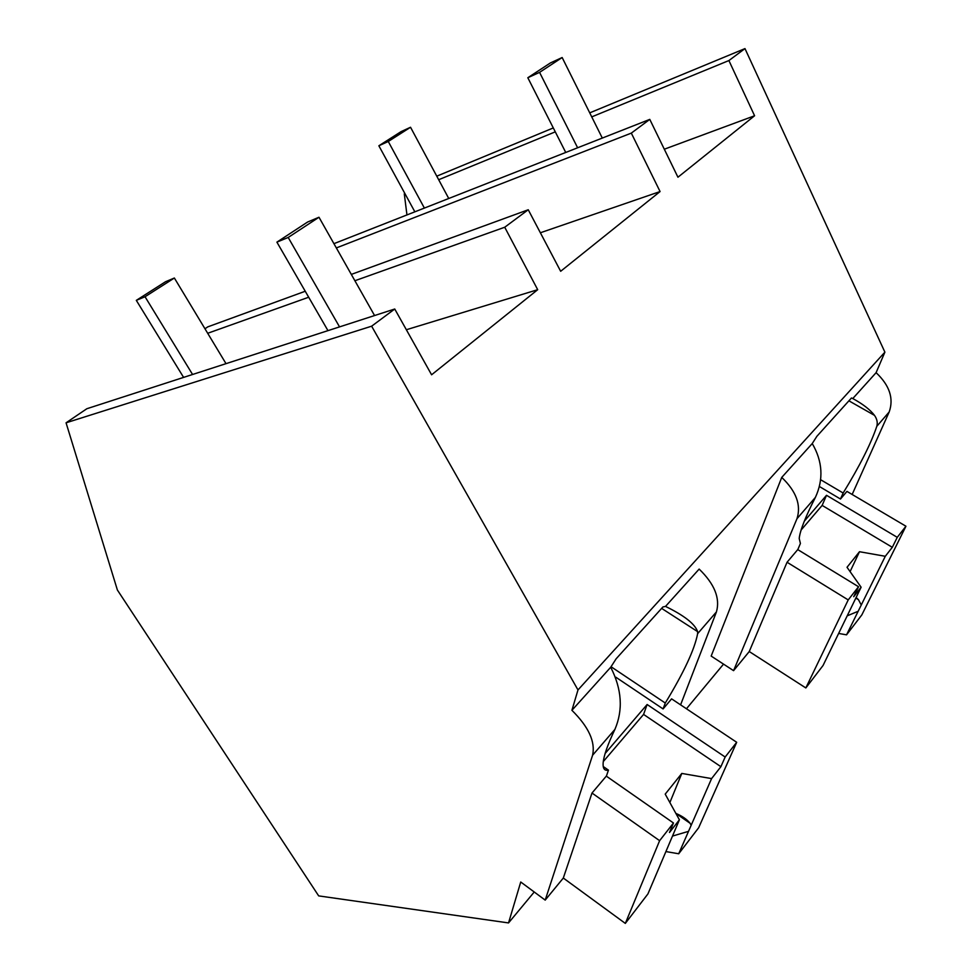<?xml version="1.0" encoding="UTF-8"?>
<svg xmlns="http://www.w3.org/2000/svg" width="972" height="972" viewBox="0 0 972 972"><rect width="100%" height="100%" fill="white"/><g stroke="black" fill="none" stroke-linecap="round" stroke-linejoin="round"><path stroke-width="1.46" d="M436.768 176.175L553.299 127.94M589.737 112.861L744.977 48.6L884.897 352.156L876.1 372.665C889.599 385.41 893.948 398.52 889.173 411.982L852.152 494.481M404.85 193.477L404.291 193.853L404.911 193.598M438.688 179.723L555.279 131.852M591.741 116.883L728.903 60.556L754.588 115.765L677.946 177.22L649.782 119.386L631.314 133.115L660.073 191.557L560.662 271.285L528.246 209.758L504.723 227.241L537.698 289.692L431.592 374.791L394.741 309.011L371.632 326.191L577.988 689.95L571.913 710.313C588.631 726.837 595.52 741.806 592.592 755.232L614.899 729.413C607.597 744.734 603.673 755.985 603.126 763.166C602.798 768.682 604.572 771.015 608.448 770.14L606.455 775.948L591.997 793.043L563.31 878.044L545.195 900.108L592.592 755.232M744.977 48.6L728.903 60.556M884.897 352.156L577.988 689.95M723.533 664.131L686.451 708.77M534.236 891.992L508.538 922.926L520.737 882.005L545.195 900.108M711.176 656.088L781.743 477.41C796.25 491.31 801.329 505.063 796.991 518.683L815.399 497.372C805.436 516.885 800.029 530.603 799.203 538.5L800.418 543.47L797.854 549.472L787.053 562.253L749.254 651.544L733.568 670.656L711.176 656.088M876.1 372.665L852.784 398.544L851.46 397.985L816.893 436.294L812.24 443.548L781.743 477.41M680.594 704.858L716.437 611.898C720.301 598.266 714.529 583.99 699.147 569.082L665.516 606.407L662.904 606.965L616.139 658.797L610.708 667.254L571.913 710.313M820.477 479.621L843.149 493.023C859.783 465.843 871.009 443.609 876.805 426.295C877.813 422.674 877.048 419.029 874.496 415.372C870.219 409.734 862.978 404.121 852.784 398.544M843.149 493.023L840.488 499.025L846.94 491.395L905.94 526.229L861.848 614.875L846.551 634.838L838.629 633.44M394.741 309.011L86.86 408.726L66.06 422.808L117.393 590.028L318.682 895.892L508.538 922.926M404.291 193.853L406.952 214.934M664.313 149.214L754.588 115.765M540.371 232.77L660.073 191.557M336.336 247.933L631.314 133.115M333.931 243.668L649.782 119.386M812.24 443.548C822.652 461.384 823.709 479.33 815.399 497.372M733.568 670.656L796.991 518.683M840.488 499.025L819.311 486.462M204.97 328.767L207.801 326.859L305.232 291.248M351.317 274.408L528.246 209.758M207.692 333.287L308.683 297.225M354.889 280.738L504.723 227.241M406.357 329.739L537.698 289.692M66.06 422.808L371.632 326.191M610.708 667.254C621.861 689.16 623.259 709.876 614.899 729.413M611.036 666.719L665.285 703.035C683.851 672.478 694.64 649.357 697.629 633.671L697.604 631.63C694.968 623.951 684.264 615.543 665.516 606.407M603.211 766.507L608.448 770.14M665.285 703.035L663.086 708.928L671.603 698.856L736.691 742.292L698.637 827.779L678.711 853.768L665.917 851.569M663.086 708.928L615.896 677.241M787.053 562.253L848.216 599.918L805.837 687.945L749.254 651.544M848.216 599.918L858.531 586.748L853.708 596.711L861.119 587.222L823.029 665.528L805.837 687.945M804.306 521.186L826.504 495.295L897.253 537.334L905.94 526.229M858.531 586.748L797.745 549.593M846.551 634.838L885.285 556.288L892.308 547.309L822.142 505.416L801.11 530.032M897.253 537.334L892.308 547.309M858.179 611.267L847.207 615.835M885.285 556.288L859.491 551.719L847.025 567.284L861.119 587.222M861.265 605.009L858.458 599.688L856.125 597.488M826.504 495.295L822.142 505.416M850.087 571.621L859.491 551.719M591.997 793.043L659.624 840.683L625.324 923.4L563.31 878.044M659.624 840.683L673.475 822.992L669.489 832.482L679.404 819.797L647.923 893.924L625.324 923.4M605.131 753.482L647.121 704.506L725.161 757.018L736.691 742.292M673.475 822.992L606.297 776.118M678.711 853.768L711.589 778.596L720.896 766.689L643.573 714.42L603.284 761.574M725.161 757.018L720.896 766.689M688.516 831.352L672.49 836.078M711.589 778.596L681.797 773.433L665.213 794.124L679.404 819.797M691.128 825.386L690.181 823.381C687.07 819.432 682.295 816.103 675.868 813.394M647.121 704.506L643.573 714.42M669.866 802.544L681.797 773.433M410.536 127.259L401.108 131.609L378.861 145.776L388.265 141.487L410.536 127.259L448.748 198.495M378.861 145.776L414.85 211.823M388.265 141.487L424.387 208.081M174.365 278.016L165.532 281.734L136.311 300.36L145.035 296.739L174.365 278.016L226.014 363.662M136.311 300.36L183.599 377.391M145.035 296.739L192.578 374.487M562.156 57.53L550.407 62.937L527.82 77.736L539.569 72.365L562.156 57.53L602.3 138.073M527.82 77.736L565.74 152.458M539.569 72.365L577.623 147.78M318.986 217.242L307.602 222.029L276.899 242.137L288.198 237.46L318.986 217.242L374.572 315.548M276.899 242.137L327.965 330.638M288.198 237.46L339.544 326.896M876.805 426.295L889.173 411.982M697.629 633.671L716.437 611.898M848.908 400.829L874.496 415.372M661.628 608.375L697.617 631.63M855.834 598.084L858.458 599.688M675.892 813.43L690.193 823.369"/></g></svg>
